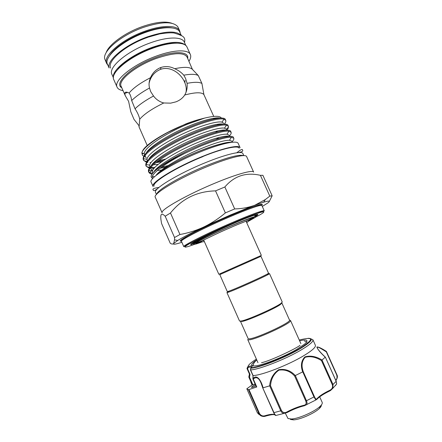 <?xml version="1.0" encoding="UTF-8"?>
<svg xmlns="http://www.w3.org/2000/svg" width="442" height="442" viewBox="0 0 442 442"><rect width="100%" height="100%" fill="white"/><g stroke="black" fill="none" stroke-linecap="round" stroke-linejoin="round"><path stroke-width="0.66" d="M154.043 186.065C151.192 182.64 176.126 167.164 202.9 156.485C222.845 148.379 238.216 145.092 239.139 148.175M203.049 156.208C223.47 147.915 239.177 144.556 240.117 147.716L238.183 143.418C237.177 140.125 221.414 143.341 200.994 151.606C173.568 162.485 148.142 178.491 151.147 182.165L153.048 186.48C150.12 182.988 175.629 167.142 203.049 156.208M228.779 142.76C222.674 143.053 212.906 145.843 199.469 151.142C180.993 158.501 162.032 169.137 156.954 174.745M232.254 142.258L231.763 141.158L229.464 140.241C223.923 140.225 213.713 143.33 198.834 149.556C179.656 157.689 159.391 169.938 155.927 175.551M156.33 175.231C160.954 169.678 180.43 158.656 199.508 151.065C207.828 147.744 214.989 145.357 220.994 143.904C225.752 142.694 229.265 142.175 231.531 142.335M231.033 142.313C229.227 142.042 225.879 142.573 220.994 143.904M221.37 118.075C220.055 115.738 214.508 115.732 204.729 118.058L187.518 124.196C165.49 133.335 144.075 147.716 144.307 153.473L144.495 154.827M220.028 118.097C216.138 116.887 202.602 120.285 188.452 126.296C169.562 134.103 149.733 146.606 146.247 152.882M217.514 125.014L218.42 124.136M215.525 132.451L217.663 130.915M223.713 123.279L221.995 122.169C218.293 120.942 204.679 124.412 190.342 130.523C168.606 139.6 147.236 153.656 146.993 159.291L147.125 160.8M223.05 124.202C219.519 122.915 205.812 126.412 191.281 132.622C172.026 140.644 151.921 153.236 148.722 159.308M216.221 139.363L219.116 137.434M226.862 130.28L226.392 129.23L224.497 128.163C220.641 127.213 207.232 130.838 193.171 136.86C171.728 145.871 150.413 159.612 149.7 165.126L149.755 166.772M226.05 130.318C222.901 128.942 209.044 132.545 194.11 138.959C174.491 147.197 154.103 159.877 151.208 165.722M229.619 136.396L229.078 135.191L226.989 134.191C221.547 133.887 211.215 136.893 195.999 143.202C174.85 152.147 153.601 165.579 152.429 170.971L152.639 173.33L149.882 172.739L151.838 169.905L152.75 170.236M229.028 136.429C226.282 134.97 212.293 138.678 196.939 145.308C176.966 153.755 156.308 166.507 153.722 172.109M145.197 155.407L145.368 156.805L146.274 157.866M155.998 162.656L161.662 161.783M153.49 164.744L158.219 164.402M150.578 167.717L153.866 168.595M160.197 168.203L165.739 167.148M150.628 168.756L151.838 169.905M157.319 170.513L161.778 169.993M204.729 118.058C196.839 119.92 187.949 123.014 178.049 127.329C158.109 136.517 142.346 147.932 141.854 153.114L142.484 155.357L143.76 156.17M144.49 156.413L145.274 156.59M178.049 127.329C158.96 135.838 143.534 146.545 142.44 151.49M142.468 153.203L143.026 153.965M233.796 138.28L233.426 137.451C232.973 134.368 217.226 137.937 198.088 146.169C181.143 153.247 161.772 164.402 155.219 170.662C161.501 165.501 171.446 159.695 185.054 153.241L198.486 147.053C213.066 140.783 227.028 136.711 231.42 137.258L233.796 138.28C234.133 139.07 233.547 140.236 232.033 141.766M225.74 120.401L225.37 119.572C224.68 115.97 208.707 118.959 189.557 127.058C176.408 132.628 164.888 138.805 155.015 145.589C146.28 151.816 142.357 156.468 143.258 159.54L143.622 160.369L143.473 158.772C143.667 152.744 166.579 137.633 189.955 127.942C205.436 121.379 220.077 117.76 223.972 119.191L225.74 120.401C226.133 121.312 225.658 122.572 224.309 124.174M226.431 129.324L227.658 127.699M228.42 126.351L228.05 125.522C227.442 122.097 211.541 125.274 192.397 133.418C179.248 139.015 167.711 145.169 157.794 151.877C149.015 158.026 145.048 162.573 145.888 165.518L146.252 166.347L146.186 164.595C146.877 158.695 169.734 143.926 192.795 134.307C207.983 127.837 222.409 124.053 226.464 125.185L228.42 126.351C228.807 127.246 228.265 128.506 226.796 130.13M231.111 132.313L230.735 131.484C230.205 128.23 214.381 131.6 195.242 139.788C182.093 145.418 170.535 151.545 160.573 158.175C151.755 164.242 147.733 168.684 148.518 171.507L148.888 172.336L148.915 170.435C150.103 164.662 172.894 150.225 195.64 140.678C210.525 134.307 224.724 130.368 228.95 131.208L231.111 132.313C231.47 133.153 230.901 134.368 229.415 135.948M144.296 160.7L146.871 161.573M158.579 160.722L165.645 159.07M163.512 160.496L157.043 161.855M155.17 162.142L154.092 162.286M151.114 162.534L149.921 162.562M147.855 162.463L147.269 162.391M146.457 162.236L143.622 160.369M147.087 166.728L149.739 167.452M150.733 167.529L154.943 167.374M168.076 165.595L161.601 167.164M158.844 167.684L157.424 167.91M154.125 168.28L152.181 168.358M150.424 168.297L150.142 168.269M149.263 168.142L146.252 166.347M148.755 171.899L149.882 172.739M152.103 174.049C150.402 173.828 149.33 173.253 148.888 172.336M213.751 116.417L203.911 94.627C201.85 92.063 195.452 92.19 184.717 95.002C182.789 98.025 179.883 100.301 175.982 101.842L170.645 103.157L163.8 102.969C159.595 101.853 156.175 99.533 153.523 96.002L150.678 91.599L149.523 87.991C141.672 92.312 135.722 96.505 131.672 100.577L135.037 108.793C137.445 112.39 139.009 115.865 139.733 119.213L139.075 126.998L138.937 125.578L134.02 119.406L130.81 111.82L128.594 101.323L125.324 95.809L124.721 93.455C124.937 91.842 126.401 91.704 129.114 93.035C130.313 94.571 131.163 97.085 131.672 100.577M184.911 82.847L185.043 80.389M185.916 92.577C186.662 89.312 186.209 85.792 184.563 82.019C180.524 72.908 170.126 65.963 160.59 69.333L160.347 69.422C154.346 72.024 150.595 76.643 149.092 83.284M203.911 94.627L201.922 83.439L198.281 75.538C195.607 74.052 190.773 73.93 183.773 75.184L185.607 78.494L187.088 83.35C187.518 87.671 186.728 91.555 184.717 95.002M149.523 87.991C148.667 84.676 148.993 81.245 150.507 77.704C152.562 72.853 155.954 69.466 160.689 67.554L160.932 67.466C165.656 65.974 170.247 66.399 174.706 68.737C178.419 70.306 181.441 72.46 183.773 75.184M198.281 75.538L192.441 69.411C189.988 66.935 184.076 66.709 174.706 68.737M192.441 69.411L187.032 56.979C183.789 52.189 173.634 52.642 156.578 58.344C135.683 65.753 117.611 80.51 121.141 86.317L125.324 95.809M150.495 77.731L151.291 77.422M188.966 61.283C190.673 58.62 191.143 56.377 190.369 54.554L187.021 47.117C184.96 41.675 170.391 41.769 153.02 48.128C129.694 56.3 109.754 72.996 113.815 79.709L117.102 87.173C117.942 88.969 119.92 90.124 123.042 90.632M190.369 54.554C188.397 49.305 173.905 49.603 156.54 56.007C133.219 64.256 113.158 80.72 117.102 87.173M117.904 69.228C123.583 62.007 137.992 52.99 152.44 47.846C162.109 44.432 170.131 42.863 176.496 43.139M113.439 77.46C111.45 70.295 130.738 54.88 152.523 47.244C169.927 41.449 180.955 40.813 185.601 45.333M113.428 77.798L111.903 74.339C107.809 67.51 127.451 50.83 150.54 42.797C167.728 36.537 182.209 36.581 184.308 42.101L185.861 45.554M109.124 67.88C106.229 60.548 125.545 44.427 147.827 36.719C165.772 30.874 176.955 30.537 181.375 35.714M109.097 67.963L107.516 64.372C103.268 57.2 122.749 40.216 145.849 32.283C163.043 26.089 177.623 26.393 179.839 32.172L181.452 35.752M109.566 55.725C113.887 47.907 129.379 37.415 145.308 31.863C156.584 28.001 165.496 26.68 172.043 27.907M180.225 33.028L179.761 30.99L177.739 26.669C173.082 21.293 161.744 21.498 143.722 27.288C121.307 34.951 101.964 51.383 104.831 59.134L106.688 63.526L107.898 65.234M179.761 30.99C177.513 25.122 162.778 24.785 145.396 31.039C122.042 39.045 102.378 56.244 106.688 63.526M172.015 23.327C165.656 21.006 155.949 22.034 142.882 26.415C125.307 32.47 108.715 44.565 106.179 52.637M203.873 240.459L201.773 240.879M203.663 239.989L218.834 274.272L260.244 255.879L261.338 255.349L246.012 221.122M260.377 256.542L259.946 256.725M220.05 274.515L260.968 256.321L268.521 273.184C270.3 273.394 230.834 291.112 227.636 291.532L227.282 291.543L219.807 274.648M242.542 321.362C249.189 320.041 275.04 308.533 280.471 304.477L281.88 303.013L289.504 320.047C292.14 322.152 252.597 340.241 248.542 338.76L248.067 338.495L240.514 321.428L242.542 321.362L241.619 320.975L239.536 321.052L226.912 292.521L227.271 292.516C230.553 292.123 271.355 273.802 269.498 273.565L266.642 274.388M229.437 290.958L227.431 292.074M257.968 362.694L247.697 339.484L248.177 339.76C252.349 341.34 293.239 322.632 290.493 320.433L289.527 320.124M306.682 341.975L304.334 340.959M306.334 344.727L307.124 342.782M299.604 340.776C307.273 339.058 308.947 340.169 304.621 344.103L296.991 349.23C284.786 356.456 263.808 364.882 255.83 365.827C250.012 366.407 250.305 364.423 256.714 359.871M248.818 376.954L249.437 374.076L247.006 368.562L247.625 366.982L248.271 366.54L247.636 368.926L250.023 374.335L249.531 377.247L248.879 377.236L252.26 384.905L255.156 384.104M247.006 368.501L247.338 367.672M311.135 338.953L312.919 339.776C313.483 341.539 309.566 344.931 301.168 349.953C285.858 359.103 259.018 369.634 250.614 369.921L253.073 375.562C261.526 375.462 288.455 364.987 303.742 355.705C312.113 350.617 315.997 347.136 315.389 345.274L312.919 339.776M329.765 390.955L329.583 390.38C332.086 389.258 333.014 387.413 332.373 384.844L321.483 360.606C315.776 357.014 310.345 355.915 305.179 357.296C301.787 361.042 301.162 365.871 303.306 371.783L302.682 371.899C300.466 365.711 301.212 360.705 304.919 356.876C310.301 355.307 316.008 356.346 322.047 359.998L325.257 357.169C320.328 352.639 317.533 349.257 316.87 347.009C318.229 346.716 321.395 348.18 326.367 351.401L326.301 351.843C321.842 349.125 316.279 345.379 317.356 348.13L318.223 349.545C317.743 349.069 321.373 353.594 325.351 357.13M255.465 384.8L252.697 386.109L251.415 387.275C252.034 387.535 253.537 387.054 255.924 385.844M285.328 413.22L288.007 418.546L291.499 418.999C298.825 418.701 315.146 411.436 320.268 406.187C321.925 404.563 322.572 403.308 322.201 402.424L319.699 396.833M253.249 217.508L252.111 218.287M251.294 218.784L248.537 220.32M191.811 243.426L192.541 243.31L192.148 244.382C184.59 246.354 206.386 235.011 230.735 224.558C249.57 216.414 261.576 212.392 256.984 215.519L255.216 216.646M201.342 241.271L199.281 242.05M243.802 155.612L242.873 153.556C242.017 150.578 226.343 154.131 205.884 162.496C178.408 173.529 152.717 189.187 155.545 192.441L156.451 194.502M243.443 155.617C239.177 154.214 227.077 157.457 207.154 165.336C181.789 175.568 157.059 189.994 156.695 194.242M246.642 156.606C245.813 153.623 229.52 157.451 208.11 166.236C179.336 177.844 152.391 194.066 155.286 197.281L162.131 212.856C159.534 210.331 186.817 194.729 215.563 182.916C236.956 174.004 253.039 169.645 253.642 172.115L246.642 156.606M224.862 186.983L234.68 208.933L225.37 212.906L215.541 190.872L224.862 186.983C234.238 175.91 246.089 172.026 260.421 175.33L262.891 175.303L272.156 195.795L269.808 196.121L260.421 175.33M234.68 208.933C241.304 208.762 247.448 207.718 253.117 205.806L230.448 214.978L205.038 226.387C212.177 222.818 218.95 218.32 225.37 212.906M201.955 241.796C198.016 243.233 195.922 243.802 195.679 243.498C194.59 242.912 212.425 234 230.343 226.298C244.918 220.083 252.791 217.166 253.962 217.547C254.023 217.928 252.205 219.105 248.498 221.072M202.259 241.846C195.828 244.266 193.099 244.951 194.077 243.907L194.723 243.409C200.082 239.188 247.813 217.934 254.537 216.779C256.067 216.431 256.222 216.69 254.995 217.563L248.332 221.332M191.729 243.487L193.474 243.664M193.834 244.199L193.469 243.669L194.071 243.139C197.972 239.779 227.768 225.591 244.675 218.773M256.415 214.646L255.763 215.492M201.37 241.321L198.381 242.343M197.463 242.619L196.126 242.94M179.955 234.509L174.546 237.525L165.186 216.237L170.479 212.983L179.955 234.509C187.679 233.138 195.193 230.834 202.497 227.591C191.104 233.039 182.85 237.321 177.734 240.437L173.496 243.603C172.921 244.741 175.712 244.299 181.861 242.266M173.496 243.603C172.712 244.299 171.634 244.177 170.247 243.244L161.573 223.481L160.998 220.022C160.17 213.867 161.568 212.608 165.186 216.237M262.294 206.458L268.051 202.806C270.603 200.801 269.15 200.585 263.697 202.16L253.117 205.806M255.078 205.077L265.299 199.574L269.808 196.121M272.156 195.795L269.222 201.618M173.739 243.299L174.529 239.857L174.546 237.525M215.541 190.872C197.033 191.303 182.016 198.673 170.479 212.983M205.038 226.387L202.497 227.591M250.476 219.26L248.52 220.271M254.669 216.398L255.664 215.762M256.984 215.519L256.354 215.265L257.122 214.508M321.317 405.054C321.516 405.861 320.914 406.955 319.511 408.331C314.881 413.088 300.228 419.613 293.599 419.872L290.433 419.452M304.4 405.734C298.869 407.093 293.123 409.347 287.156 412.508L284.223 413.369L287.068 412.552L287.013 411.894C292.902 408.778 298.543 406.568 303.952 405.27C306.024 404.872 306.626 403.441 305.753 400.971L306.455 400.739C307.207 402.507 307.212 403.85 306.477 404.762L304.378 405.728L303.952 405.27M275.758 415.497C275.145 415.392 274.449 414.436 273.675 412.629L262.802 388.026L273.675 412.629L275.758 415.497L284.223 413.369C282.703 413.298 281.548 412.447 280.753 410.817L281.477 410.491C282.874 412.734 284.72 413.204 287.013 411.894M335.721 380.164C337.025 379.076 337.34 377.313 336.671 374.877L326.434 351.512M335.257 385.789L336.655 383.988L336.108 381.203M332.373 384.844L332.997 384.49L332.859 388.28L330.406 390.645M321.483 360.606L322.008 360.037L332.997 384.49L336.169 381.336L325.362 357.142L336.207 381.242L336.655 383.988L332.859 388.28L329.776 390.949C323.61 393.944 319.384 396.678 317.096 399.143L315.859 399.982L317.096 399.143L317.041 398.645C319.378 396.038 323.561 393.281 329.583 390.38M287.162 412.491C293.179 409.32 298.919 407.065 304.378 405.728L315.853 399.982L313.964 396.944L314.395 396.601C315.444 398.977 316.328 399.656 317.041 398.645M305.753 400.971L294.648 376.065C290.261 371.225 285.002 369.258 278.869 370.169C273.78 373.827 270.996 379.021 270.526 385.75L269.62 385.86C270.255 378.833 273.283 373.446 278.698 369.7C285.129 368.634 290.67 370.578 295.317 375.54L306.455 400.739L313.964 396.944L302.764 371.871M294.648 376.065L295.239 375.584M262.813 387.988L261.123 383.253L262.802 388.026L273.979 412.64L280.753 410.817L269.697 385.844M261.134 383.275L261.123 383.253C258.918 377.788 256.299 376.38 253.272 379.026L256.78 386.971L248.945 389.557L259.509 413.552C260.99 415.729 262.88 416.436 265.167 415.673L265.752 416.077M265.592 416.137C263.686 416.789 261.857 416.469 260.1 415.187L258.984 413.657L248.426 389.684L248.945 389.557M252.244 384.855L246.813 388.794L257.244 412.485L258.725 414.298M250.868 381.744L252.167 384.927M253.095 379.092L253.056 378.567C257.006 373.689 261.437 381.225 263.078 387.811L269.62 385.86M295.317 375.54L302.682 371.899M253.073 375.562L253.056 378.567M246.818 388.8L248.426 389.684M248.829 376.733L249.531 377.247L252.874 384.816M252.89 378.695L253.023 375.573M256.78 386.971L256.421 386.971L252.946 379.092M249.437 374.076L250.023 374.335M247.023 368.606L247.636 368.926M251.647 367.169C251.271 366.849 250.1 366.965 248.133 367.517L247.625 366.982M308.068 338.318C314.179 338.274 311.433 341.793 299.836 348.887C284.83 357.821 258.537 368.087 250.774 368.18L250.614 369.921M248.271 366.54C252.028 365.534 252.995 365.893 251.167 367.622L250.647 368.413L250.503 369.987M251.167 367.622L250.669 368.285M253.686 363.506L252.874 365.932M241.619 320.975C248.459 319.605 275.206 307.693 280.803 303.532L282.25 302.035L269.498 273.565M247.94 220.326L246.222 221.602M154.092 186.176C151.241 182.756 176.176 167.28 202.95 156.601M110.682 68.057C106.655 61.267 125.511 45.029 147.755 37.343M153.523 96.002C145.357 100.428 139.191 104.688 135.037 108.793M150.507 77.704C140.313 82.941 133.186 88.052 129.114 93.035M201.922 83.439C199.281 81.969 194.336 81.936 187.088 83.35M163.8 102.969C152.059 108.721 144.037 114.135 139.733 119.213M152.744 178.485L151.136 176.927C150.855 175.502 152.214 173.413 155.219 170.662M185.054 153.241C167.463 162.153 153.899 171.711 152.346 176.397L152.164 177.993L152.518 178.739M165.512 133.49L185.833 123.915C191.436 121.732 196.524 120.086 201.099 118.975M214 118.218L214.469 118.522M187.679 58.416C189.154 51.454 174.855 50.487 156.324 57.366C132.075 65.919 113.207 83.378 121.771 87.759M256.382 359.114C251.023 362.501 248.233 364.987 248.017 366.567M251.128 367.738C258.78 367.633 284.648 357.528 299.416 348.738C314.323 339.218 314.268 336.312 299.267 340.02M231.768 222.768C250.443 214.707 264.211 209.746 264.277 210.867C264.454 210.889 250.564 215.326 231.978 223.536C206.944 234.045 183.01 246.934 183.811 246.691C182.198 245.868 206.784 233.487 231.768 222.768M255.415 217.243C273.023 208.165 261.835 210.663 231.951 223.591C215.05 230.879 197.055 239.431 189.369 243.791C182.143 248.05 183.844 248.244 194.48 244.376M261.868 205.513C261.73 204.232 247.896 209.033 229.221 217.055C204.221 227.713 179.739 240.282 181.447 241.315C181.668 240.735 179.154 240.967 188.596 235.459C197.414 230.558 213.762 222.807 229.011 216.282C247.686 208.513 261.261 203.022 261.868 205.513L264.277 210.867M181.458 241.111C174.098 242.382 200.193 228.503 229.033 216.226C250.973 206.801 265.498 202.132 261.763 205.331M270.526 385.75L281.477 410.491M336.671 374.877L326.301 351.843M303.306 371.783L314.395 396.601M265.167 415.673C270.101 414.198 273.316 413.894 274.83 414.756M259.509 413.552L258.984 413.657L257.349 412.712M249.426 374.037L247.045 368.645M215.359 118.688L212.823 118.412M124.716 93.472L127.639 92.384M121.743 87.687L120.688 86.538L121.141 86.317M184.502 42.531C185.187 39.758 184.69 37.785 183.01 36.609C182.507 35.907 179.524 34.703 174.071 33.001C171.032 32.57 166.192 32.885 159.556 33.935L148.164 37.161M236.802 152.761C243.956 146.893 242.194 150.728 242.708 150.451C243.083 151.313 241.531 152.037 238.045 152.612M228.188 291.383L228.078 291.692M267.797 273.747L268.101 273.874M300.046 345.318C296.035 348.644 269.896 361.114 261.52 362.678M252.957 217.563C247.99 221.061 240.619 222.934 230.442 227.669C214.232 234.398 198.9 242.989 196.364 242.763M248.448 220.11L248.47 220.149C248.968 220.779 248.376 221.619 246.697 222.652M254.537 216.779L255.172 214.983M194.723 243.409L194.071 243.139M195.336 241.304L195.557 241.343C193.408 242.641 192.789 243.597 193.707 244.211M263.697 202.16L265.299 199.574M177.734 240.437L174.529 239.857M183.811 246.691L181.447 241.315M204.337 241.514C202.624 242.078 201.607 241.962 201.287 241.155L201.27 241.117M319.511 408.331L320.268 406.187M293.599 419.872L291.499 418.999M335.903 380.573C337.495 378.181 337.815 376.214 336.865 374.661L326.417 351.456M257.415 412.834L260.1 415.182C261.128 416.281 262.951 416.602 265.57 416.132C270.852 414.651 273.985 414.253 274.974 414.95M252.095 384.993L250.863 382.197M257.238 412.474L246.813 388.794M250.487 370.059L252.957 375.65M256.78 360.02C254.415 361.838 253.189 363.816 253.084 365.959M300.864 343.594L290.493 320.433M280.471 304.477L280.803 303.532M259.907 256.846L260.244 255.879M220.906 274.206L219.961 273.813M159.015 187.391C149.866 188.784 153.893 190.038 153.346 190.237C153.739 191.093 155.313 190.425 158.076 188.22M187.646 58.344L187.496 56.791L187.032 56.979M130.506 95.66L129.948 94.4M160.59 69.333L160.932 67.466M139.075 126.998L147.23 145.484M152.164 177.993L151.136 176.927M154.529 176.734L152.346 176.397M229.464 140.241L231.42 137.258M152.429 170.971L148.915 170.435M226.989 134.191L228.95 131.208M149.7 165.126L146.186 164.595M224.497 128.163L226.464 125.185M146.993 159.291L143.473 158.772M221.995 122.169L223.972 119.191M144.307 153.473L141.854 153.114"/></g></svg>
